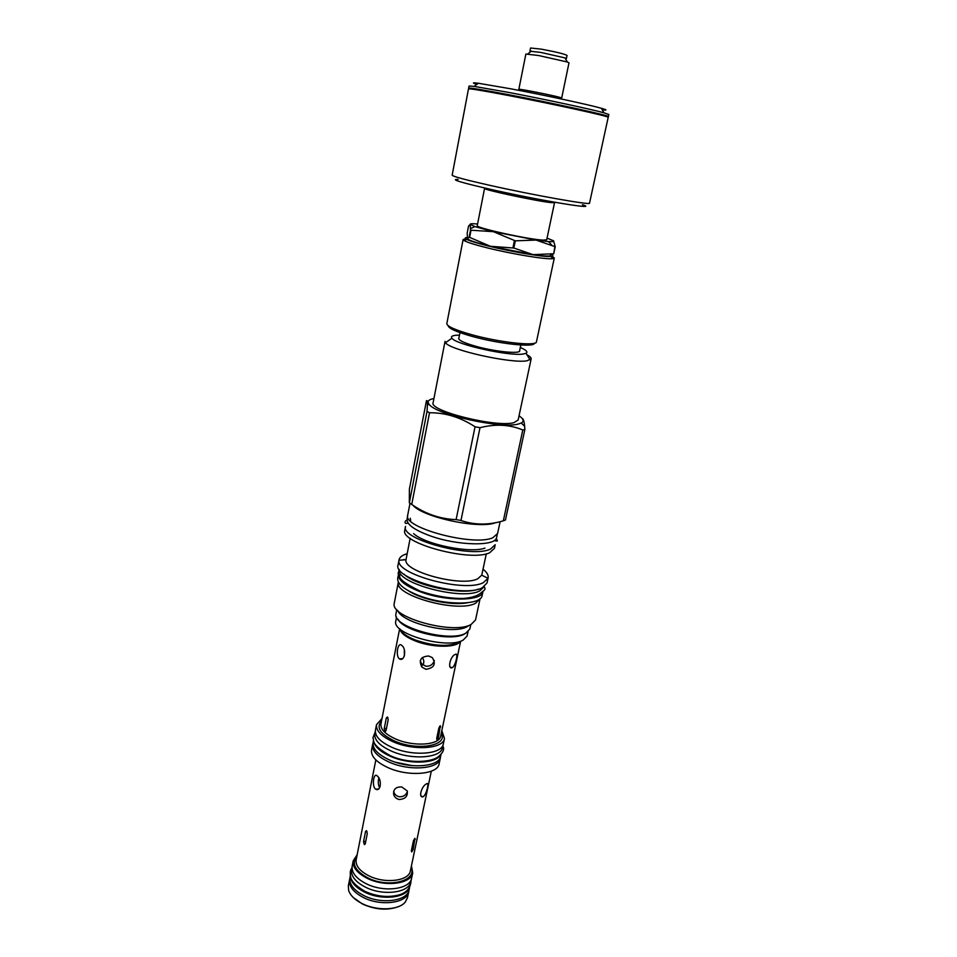 <?xml version="1.0" encoding="UTF-8"?>
<svg xmlns="http://www.w3.org/2000/svg" width="957" height="957" viewBox="0 0 957 957"><rect width="100%" height="100%" fill="white"/><g stroke="black" fill="none" stroke-linecap="round" stroke-linejoin="round"><path stroke-width="1.44" d="M565.479 58.784L566.377 58.628L567.046 55.434C564.558 53.987 555.945 51.881 541.207 49.13L530.561 48.017L529.927 51.211L540.549 52.372L564.977 57.898L567.345 62.002L538.42 55.482L525.872 54.059L518.85 89.324C517.761 88.403 551.914 95.102 559.857 97.387L561.687 98.033L568.996 62.839L567.345 62.002M566.377 58.628L564.977 57.898M530.692 51.702L529.927 51.211M602.252 109.828C607.504 110.438 607.193 109.923 601.343 108.273C588.998 104.732 544.198 95.09 510.787 88.81L478.344 83.247C472.315 82.481 471.837 82.84 476.909 84.324M606.451 116.598L608.365 116.587L608.819 114.493L603.975 112.806C591.031 109.206 543.624 99.049 508.334 92.362L474.158 86.393L469.038 86.046L468.631 88.152L470.114 88.822M482.807 89.982L491.958 92.111M608.365 116.587C611.176 115.941 552.799 103.081 507.904 94.564C482.711 89.791 469.624 87.661 468.631 88.152M470.007 88.881C471.167 88.439 483.991 90.544 508.478 95.186C552.213 103.5 609.154 116.024 606.822 116.718M577.861 109.744L585.349 111.108M608.197 117.34C610.997 116.73 552.632 103.894 507.748 95.365C482.555 90.58 469.48 88.439 468.487 88.917L452.159 175.203C452.805 176.435 465.413 179.832 489.996 185.383C533.791 195.252 591.617 205.48 589.524 203.159L608.197 117.34M458.092 179.414C449.778 179.15 460.724 182.488 490.917 189.426C540.37 200.647 600.852 210.564 582.406 204.702M543.588 240.123C530.286 239.896 474.636 227.694 477.268 225.613L484.565 188.397C482.101 189.522 538.253 201.496 551.459 202.645L554.534 202.633L546.71 239.74L543.588 240.123M477.579 224.01C472.399 223.519 469.959 223.639 470.234 224.381L468.547 226.091L467.207 232.958L467.459 238.676L469.157 237.18L470.545 230.075L470.234 224.381L474.947 226.618L470.581 228.556M547.045 238.137L553.541 240.805L555.227 246.739L536.064 240.075L548.457 241.571C552.691 241.87 554.39 241.607 553.541 240.805M554.857 246.727L553.732 253.772L550.538 254.969C551.663 256.524 545.825 256.404 533.025 254.646L513.837 248.03L515.309 240.829L536.064 240.075L493.298 231.654L474.947 226.618M553.361 253.761L533.025 254.646L490.379 246.284L469.157 237.18M513.837 248.03L490.379 246.284C477.148 243.006 469.576 240.566 467.65 238.939M467.207 237.408C464.827 237.587 464.623 238.209 466.609 239.286C470.043 241.032 477.639 243.365 489.374 246.26C512.844 252.062 544.784 257.313 551.184 256.488C553.038 256.32 553.397 255.842 552.285 255.064M465.784 238.783L463.128 239.501L464.516 240.793C468.081 242.635 475.964 245.064 488.178 248.09C512.617 254.155 545.897 259.598 552.512 258.689L554.294 258.043L552.129 256.356M463.128 239.501L446.823 323.598C446.955 326.301 455.006 329.926 470.964 334.495C499.004 342.439 536.973 346.542 536.458 341.828L554.294 258.043M448.223 325.715C448.462 328.347 456.202 331.84 471.43 336.194C498.238 343.802 534.592 347.738 534.341 343.24M458.905 338.024L458.69 338.419C458.786 340.393 464.289 342.965 475.21 346.123C494.195 351.578 519.986 354.234 519.735 350.836L519.687 350.394M459.48 335.117L455.939 335.273C452.027 335.668 450.687 336.649 451.943 338.228C455.544 344.484 509.83 356.518 523.312 353.994L526.015 353.3C528.192 352.032 526.29 350.095 520.297 347.487M531.159 358.851L518.156 419.979L513.981 422.623C496.803 427.815 428.7 410.888 433.126 402.682L445.053 341.338L445.543 342.714C449.419 349.999 511.768 363.851 527.08 360.777L531.159 358.851C531.338 357.751 529.939 356.387 526.948 354.772M519.041 415.828C523.599 418.891 524.34 421.283 521.266 423.03L518.515 423.987C501.887 429.155 435.232 414.405 429.071 404.261L427.42 404.907L427.025 411.39L429.514 412.766C445.388 412.634 460.568 417.3 475.043 426.774L479.995 427.683C495.559 423.76 509.818 424.537 522.797 429.992L524.867 429.466L524.639 426.308C524.197 421.343 523.312 418.64 521.972 418.221M433.94 398.507C428.545 399.548 426.918 401.462 429.071 404.261M524.867 429.466L505.452 520.022L503.346 520.811C488.572 525.226 474.445 525.118 460.975 520.476L456.106 519.615C440.184 519.017 425.387 513.957 411.737 504.435L409.333 502.832L409.393 489.159L426.451 400.72C427.181 399.978 427.504 401.378 427.42 404.907M412.91 505.224C423.018 517.402 479.732 529.365 495.666 522.666M409.333 502.832L427.025 411.39M503.346 520.811L522.797 429.992M410.003 503.31L407.706 515.165C402.263 527.642 474.098 546.83 492.927 537.678L497.604 533.456L500.116 521.673M497.269 534.377L496.623 537.427C496.205 546.519 457.578 545.849 430.028 535.788C414.345 529.987 406.689 524.46 407.06 519.208L407.646 516.146M413.615 533.599C424.98 544.437 470.27 553.648 484.96 548.11M495.2 544.724L490.498 549.079C471.645 558.565 400.014 539.293 405.517 526.482L404.823 530.07C399.308 543.002 470.868 562.297 489.733 552.703L494.434 548.301L495.2 544.724M410.158 538.301L406.007 559.737C402.837 571.58 461.848 587.371 477.758 578.758L481.754 575.157L487.998 578.327L483.369 582.622C464.791 592.897 394.966 574.164 399.021 560.228L399.081 559.749C399.559 557.524 401.557 555.742 405.098 554.402L407.144 553.744M486.312 553.804L481.754 575.157M483.046 569.188C486.922 572.31 488.62 575.205 488.118 577.872L487.998 578.327M404.117 559.462L402.921 559.953M399.081 559.749L398.088 564.869C392.394 578.865 463.32 598.388 482.28 587.777L487.029 582.969L488.118 577.872M403.782 574.033C416.068 586.055 462.207 595.433 478.213 589.177M399.26 569.439C395.54 583.028 461.932 600.888 479.732 590.864L484.17 586.713M398.471 574.451C398.004 580.086 405.134 585.804 419.86 591.605C445.711 601.642 482.28 601.367 482.95 591.641L482.113 595.541C481.431 605.338 444.873 605.673 419.058 595.613C404.344 589.799 397.227 584.045 397.705 578.363L398.471 574.451M480.067 598.687L475.629 603.209C458.116 613.353 393.411 595.433 398.363 582.059L394.224 603.412C390.025 617.409 453.762 635.029 471.131 624.442L475.533 619.957L480.067 598.687M468.057 626.153L467.172 626.644C453.187 635.161 402.466 623.438 397.861 610.686M396.772 609.549L395.923 614.047C392.418 627.05 449.946 642.96 465.796 633.163L469.827 629.072L470.784 624.634M398.327 619.717C405.122 631.931 451.405 641.932 464.36 633.965L465.042 633.582M397.849 619.155C403.567 631.536 451.202 642.183 464.468 634.001L466.047 633.032M396.533 617.086L395.696 621.56C392.514 634.335 447.876 649.636 463.2 640.042L467.088 636.082L468.069 631.644M399.105 658.631C395.432 655.186 397.945 641.764 401.485 645.233L401.725 645.425C406.833 648.726 404.691 662.22 399.404 658.859L399.105 658.631M386.078 730.37L388.195 719.724L387.418 716.984L386.329 717.953L384.236 728.588L384.905 731.351L386.078 730.37M382.01 718.468L376.52 724.652C375.862 730.693 381.4 736.4 393.124 741.759C413.615 751.006 443.354 748.853 444.467 738.469L441.823 730.634M381.281 722.212L380.934 723.911C380.36 729.246 385.24 734.246 395.576 738.96C413.58 747.046 439.694 745.192 440.675 736.077L460.58 641.477M376.52 724.652L375.443 730.143C374.773 736.232 380.3 741.974 392.011 747.357C412.467 756.628 442.182 754.403 443.306 743.96L444.467 738.469M443.007 744.953L442.457 747.584C441.321 758.064 411.689 760.325 391.305 751.054C379.63 745.67 374.139 739.928 374.809 733.816L375.323 731.184M373.744 741.256C374.797 746.735 380.3 751.735 390.265 756.257C408.866 764.703 436.081 763.77 440.519 754.846M373.493 740.551L373.098 742.572C372.405 748.757 377.883 754.547 389.523 759.966C409.847 769.296 439.454 766.916 440.615 756.305L441.033 754.295M412.192 765.636L395.612 762.262M372.991 743.338L372.62 744.594C371.926 750.802 377.405 756.628 389.068 762.071C409.429 771.426 439.096 769.021 440.268 758.363L440.411 757.059M372.62 744.594L371.543 750.049C370.849 756.305 376.316 762.155 387.956 767.61C408.292 777 437.923 774.536 439.119 763.794L440.268 758.363M426.152 784.046C421.69 786.187 418.173 797.971 422.898 796.786L423.556 796.451C426.81 793.712 429.394 781.63 426.726 783.711L426.152 784.046M401.784 786.953C395.935 786.714 393.231 789.226 393.662 794.489C394.535 797.217 396.389 798.892 399.225 799.49C405.278 799.095 407.945 796.248 407.251 790.937L401.784 786.953M377.525 776.199L376.855 775.637C373.876 772.801 371.795 784.919 375.06 788.664L375.838 789.262C380.922 791.846 381.999 779.764 377.525 776.199M413.185 849.445L414.967 838.344L413.436 840.796L411.331 850.869L411.737 851.945L413.185 849.445L411.761 848.787M365.299 843.643L367.297 833.523L366.459 830.688L365.538 831.561L363.54 841.658L364.294 844.517L365.299 843.643M404.297 649.791L404.416 655.94M378.828 778.005C377.931 781.785 378.194 785.051 379.618 787.79M420.195 660.952L421.786 663.943L425.889 666.251C430.219 666.431 433.031 664.505 434.322 660.486M393.638 791.319L393.734 791.69C394.607 794.466 396.461 796.164 399.272 796.762C403.364 796.918 406.079 795.135 407.407 791.415M428.688 656.012L432.265 657.579C436.284 664.014 434.179 667.926 425.973 669.326L421.846 667.053C418.544 660.186 420.829 656.514 428.688 656.012M452.41 667.627L452.159 667.747C447.17 669.457 450.364 656.119 455.161 654.492L455.365 654.397C458.606 652.016 455.771 665.366 452.41 667.627M438.485 737.5L440.316 725.717L438.868 728.074L436.643 738.672L437.134 739.917L438.485 737.5L437.026 736.89M353.241 897.499L362.547 904.066C375.515 909.76 387.453 910.633 398.351 906.674M349.831 878.514L348.348 885.656L348.647 890.477C350.346 895.513 354.856 899.891 362.213 903.635C376.998 911.22 399.009 910.274 405.325 901.996L407.479 897.678L408.914 890.536M349.532 879.639C348.695 886.254 353.336 892.223 363.433 897.534C381.042 906.65 407.287 903.025 408.747 891.685M409.572 887.582L409.106 889.759C407.658 901.075 381.448 904.664 363.851 895.573C353.755 890.273 349.114 884.328 349.939 877.725L350.37 875.535M409.333 887.929C405.924 898.121 381.137 900.609 364.545 892.091C355.418 887.39 350.717 882.007 350.453 875.942M411.39 878.933L410.84 881.553C409.405 892.761 383.171 896.266 365.526 887.211C355.406 881.935 350.74 876.026 351.566 869.494L352.08 866.863M357.152 854.768L353.241 860.738L352.2 866.049C351.386 872.569 356.052 878.466 366.196 883.73C383.889 892.785 410.182 889.304 411.606 878.131L412.718 872.844L411.438 865.822M353.241 860.738C352.439 867.221 357.117 873.083 367.285 878.347C385.001 887.366 411.307 883.945 412.718 872.844M460.975 520.476L479.995 427.683M456.106 519.615L475.043 426.774M411.737 504.435L429.514 412.766M515.309 240.829L493.298 231.654L471.023 230.23L469.636 237.336M514.399 240.65L512.928 247.851M555.227 246.739L553.732 253.772M422.336 657.555C424.095 660.139 424.274 662.615 422.874 664.948M408.495 590.828C421.439 599.644 451.955 605.853 467.315 602.79M399.894 628.916C401.569 632.828 406.677 636.513 415.206 639.946C433.031 645.987 447.314 646.956 458.056 642.877L458.499 642.637M459.958 641.824C455.676 648.021 431.822 647.65 415.23 640.927C405.84 637.099 400.72 633.091 399.859 628.881M381.484 721.147C375.886 727.476 380.216 734.079 394.44 740.957C417.192 751.293 448.642 745.718 441.261 733.301M431.308 771.198L410.386 870.858C409.094 880.978 385.133 884.065 368.983 875.87C359.7 871.085 355.43 865.738 356.16 859.829L375.838 759.906M439.574 726.459L440.71 726.925M414.297 838.954L415.29 839.397M411.115 867.353C417.659 880.907 388.434 888.479 367.871 877.904C354.963 870.786 351.291 863.585 356.853 856.312M366.998 831.358L365.538 831.561M365.753 841.335L363.54 841.658M388.004 717.81L386.329 717.953M386.472 728.385L384.236 728.588M531.506 51.092L527.714 53.939M561.436 99.014L561.687 98.033M478.344 83.247L474.158 86.393M601.343 108.273L603.975 112.806M466.609 239.286L464.516 240.793M551.184 256.488L552.512 258.689M520.823 344.998L519.507 351.243M451.943 338.228L445.543 342.714M526.015 353.3L530.154 359.928M521.266 423.03L524.639 426.308M406.007 559.737L399.021 560.228M380.934 723.923L399.655 628.701M440.675 736.077L441.033 734.366M421.786 663.943L421.846 667.053M450.113 666.945L452.159 667.747M393.734 791.69L393.662 794.489M421.044 795.961L422.898 796.786M364.665 891.194C355.657 885.787 350.932 880.799 350.513 876.241C349.963 872.329 350.394 869.686 351.793 868.286M411.091 880.356C410.697 888.299 406.223 893.276 397.645 895.262C387.118 897.63 376.316 896.374 365.227 891.469M402.55 658.667L399.404 658.859M378.637 788.927L375.838 789.262M364.916 844.433L364.294 844.517M385.623 731.28L384.905 731.351M459.97 332.617L458.738 338.874M548.457 241.571L551.77 245.124M518.85 89.324L518.694 90.317M530.417 199.223L530.716 197.764M508.095 194.678L508.394 193.218M420.649 591.259C435.232 596.175 449.515 598.58 463.487 598.46C471.382 597.778 477.017 596.079 480.402 593.364L482.938 591.282C485.151 589.907 485.558 588.399 484.158 586.773M419.8 590.936C405.134 583.734 398.483 578.638 399.847 575.671L398.088 573.518L399.248 569.499M494.314 540.466C497.688 541.698 498.286 541.1 496.109 538.683M407.993 522.905C403.675 525.106 404.799 519.711 407.036 520.56M410.206 518.251L410.697 520.225M442.78 746.017C444.682 748.9 443.294 752.393 438.641 756.485C430.71 763.184 405.935 763.136 390.827 755.874M375.108 732.261L372.907 737.859C374.558 740.574 370.072 744.295 390.133 755.575"/></g></svg>
